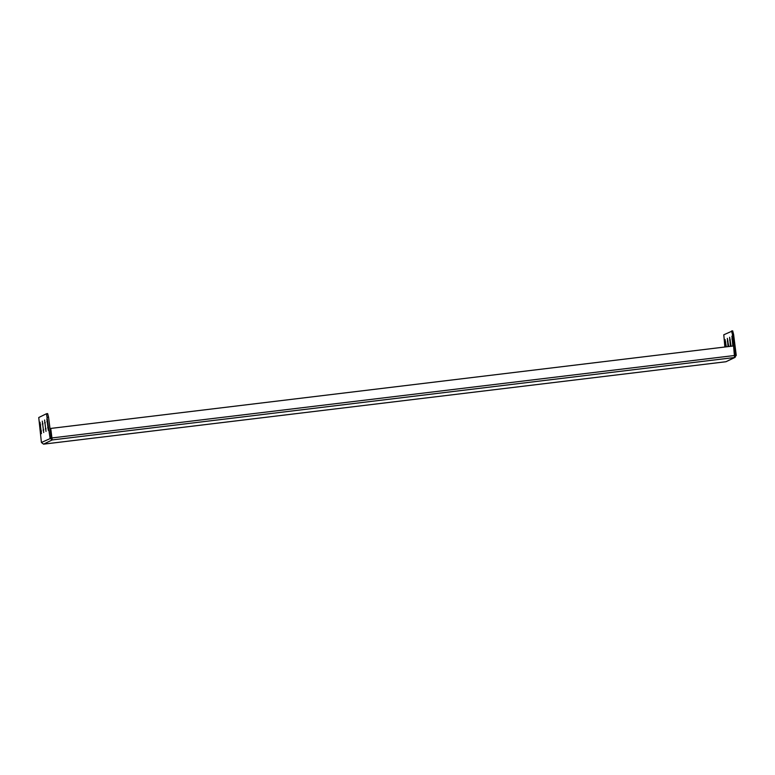 <?xml version="1.0" encoding="UTF-8"?>
<svg xmlns="http://www.w3.org/2000/svg" width="775" height="775" viewBox="0 0 775 775"><rect width="100%" height="100%" fill="white"/><g stroke="black" fill="none" stroke-linecap="round" stroke-linejoin="round"><path stroke-width="1.16" d="M42.296 421.116L43.72 432.537L42.296 421.116M728.713 346.551L727.357 338.375L728.045 346.628M726.32 346.842L725.071 339.498L725.652 346.919M40.009 422.239L41.433 433.661L40.009 422.239M731.096 346.26L729.624 337.261L730.428 346.338M733.46 345.979L731.929 336.137L732.85 346.047M44.582 420.002L46.006 431.423L44.582 420.002M46.868 418.878L48.292 430.299L46.868 418.878M50.404 431.762L51.005 431.685M52.177 439.938L43.574 444.143L725.972 361.731L734.574 357.517L52.177 439.938L50.743 428.43L733.576 345.96L734.574 357.517L735.184 357.333L725.972 361.731L43.555 444.153L41.414 442.486L38.75 417.522L46.49 413.724L50.065 438.243L52.177 439.938L51.906 438.534M724.857 347.016L723.792 334.781L732.685 330.847L733.605 334.442L732.472 334.577L731.552 330.983L732.685 330.847M734.574 357.517L736.25 355.376L733.605 334.442M734.429 356.374L735.117 355.512L732.472 334.577M50.743 428.43L52.032 438.795L51.944 437.943L734.778 355.473M46.529 413.724L47.643 413.588L48.563 417.173L51.208 438.108L52.032 438.795M42.983 423.857L42.305 423.935M728.025 341.126L727.357 341.203M725.739 342.24L725.071 342.327M40.688 424.981L40.019 425.058M730.312 340.002L729.643 340.08M732.598 338.878L731.929 338.966M45.27 422.743L44.592 422.821M47.556 421.619L46.878 421.697M48.321 427.713L47.653 427.79M46.035 428.827L45.367 428.914M733.363 344.972L732.695 345.059M731.077 346.096L730.408 346.173M736.25 355.376L734.807 355.667M48.563 417.173L47.42 417.308M41.414 442.486L51.208 438.108M41.462 431.065L40.794 431.152M43.749 429.951L43.08 430.028M47.643 413.588L46.51 413.724"/></g></svg>
